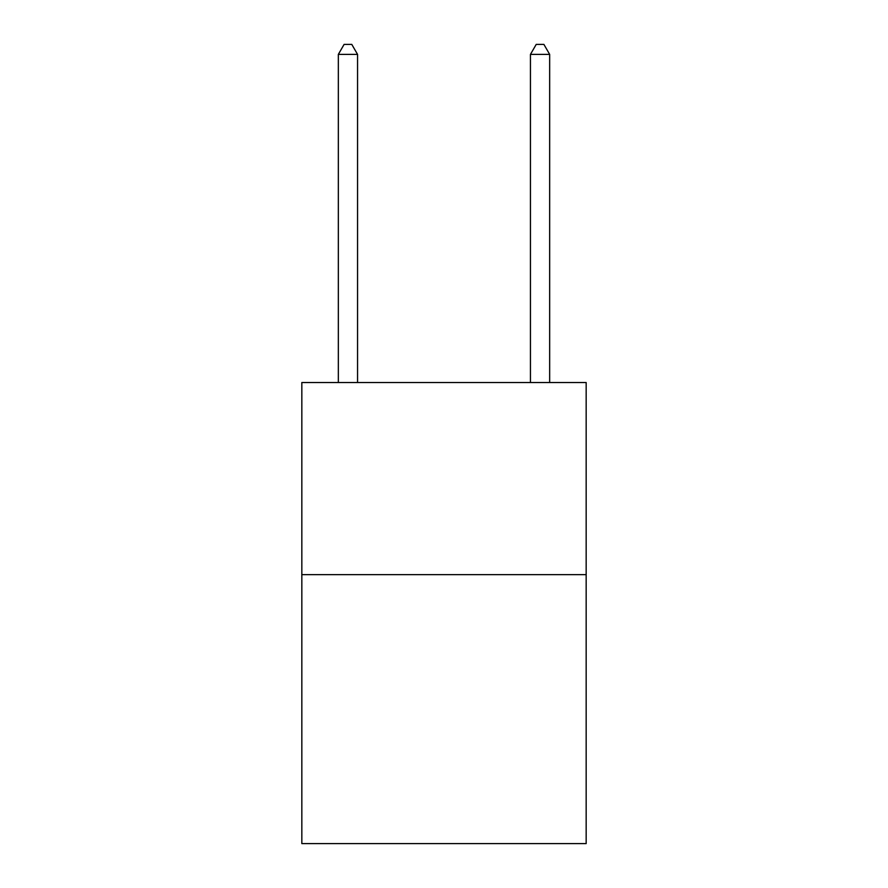 <?xml version="1.0" encoding="UTF-8"?>
<svg xmlns="http://www.w3.org/2000/svg" width="888" height="888" viewBox="0 0 888 888"><rect width="100%" height="100%" fill="white"/><g stroke="black" fill="none" stroke-linecap="round" stroke-linejoin="round"><path stroke-width="1.33" d="M586.169 574.636L586.169 843.6L301.831 843.6L301.831 382.528L586.169 382.528L586.169 574.636L301.831 574.636M357.553 382.528L357.553 54.39L338.339 54.39L338.339 382.528M338.339 54.39L344.1 44.4L351.781 44.4L357.553 54.39M549.661 382.528L549.661 54.39L530.447 54.39L530.447 382.528M530.447 54.39L536.219 44.4L543.9 44.4L549.661 54.39"/></g></svg>
